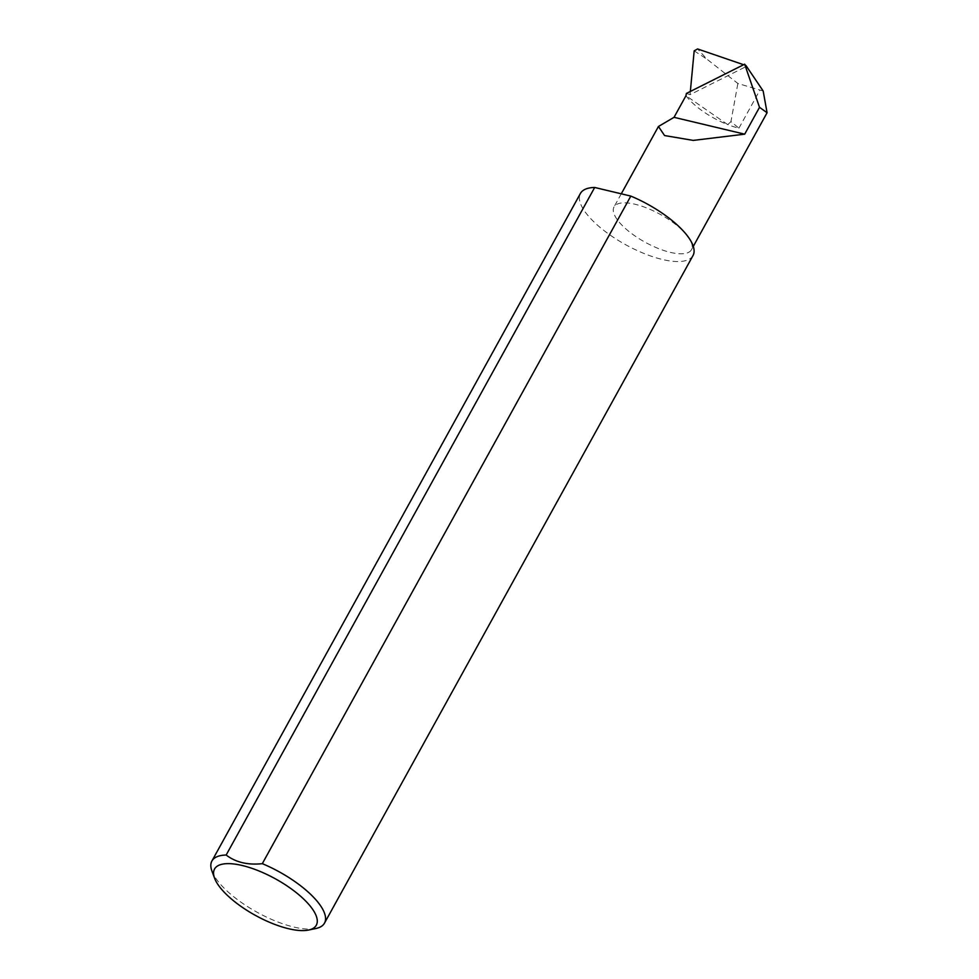 <?xml version="1.0" encoding="UTF-8"?>
<svg xmlns="http://www.w3.org/2000/svg" width="979" height="979" viewBox="0 0 979 979"><rect width="100%" height="100%" fill="white"/><g stroke="black" fill="none" stroke-linecap="round" stroke-linejoin="round"><path stroke-width="0.73" stroke-dasharray="4.89 3.67" d="M688.066 236.747A44.239 15.848 -151.1 0 0 647.474 208.282A44.239 15.848 -151.1 0 0 614.017 206.948A44.239 15.848 -151.1 0 0 617.419 219.896A44.239 15.848 -151.1 0 0 657.998 248.36A44.239 15.848 -151.1 0 0 691.468 249.706A44.239 15.848 -151.1 0 0 688.066 236.747M315.911 928.508A64.296 23.043 28.9 0 1 216.861 879.815A64.296 23.043 28.9 0 1 211.953 871.126M693.01 255.568A64.296 23.043 28.9 0 1 644.366 253.634A64.296 23.043 28.9 0 1 585.381 212.247A64.296 23.043 28.9 0 1 580.437 193.426M763.167 90.998L737.86 83.472L706.96 59.193L697.586 48.95M745.509 65.373L743.624 64.724M686.389 93.433L690.048 94.682L746.304 66.474M690.048 94.682L690.342 91.451M694.184 50.859L706.96 59.193M730.946 121.653L727.715 124.614A44.239 15.848 -151.1 0 0 738.925 128.176L730.946 121.653L737.86 83.472M685.973 95.697A44.239 15.848 -151.1 0 0 727.715 124.614L685.973 95.697M738.925 128.176L759.924 90.129M621.273 193.805L614.017 206.948M693.291 246.39L691.468 249.706"/><path stroke-width="1.47" d="M744.652 64.21L759.508 107.323L744.689 134.172L693.242 140.401L664.582 135.555L658.439 126.487L674.041 117.321L685.973 95.697L686.389 93.433L744.652 64.21L745.509 65.373M311.836 908.182A58.116 20.828 -151.1 0 0 248.58 867.247A58.116 20.828 -151.1 0 0 214.572 878.175A58.116 20.828 -151.1 0 0 219.002 886.044A58.116 20.828 -151.1 0 0 308.544 930.05A58.116 20.828 -151.1 0 0 311.836 908.182M214.572 878.175L211.953 871.126A64.296 23.043 28.9 0 1 211.917 860.994A64.296 23.043 28.9 0 1 226.161 855.034C235.755 862.34 247.797 865.216 262.311 863.662A64.296 23.043 28.9 0 1 319.546 904.315A64.296 23.043 28.9 0 1 324.49 923.136A64.296 23.043 28.9 0 1 315.911 928.508L308.544 930.05M262.311 863.662L630.819 196.094A64.296 23.043 28.9 0 1 688.066 236.747A64.296 23.043 28.9 0 1 693.01 255.568L324.49 923.136M743.624 64.724L697.586 48.95L694.184 50.859L690.342 91.451M745.961 65.532L763.167 90.998L767.083 112.732L693.291 246.39M744.689 134.172L674.041 117.321M759.508 107.323L767.083 112.732M226.161 855.034L594.681 187.466A64.296 23.043 28.9 0 0 580.437 193.426L211.917 860.994M630.819 196.094L594.681 187.466M658.439 126.487L621.273 193.805"/></g></svg>

